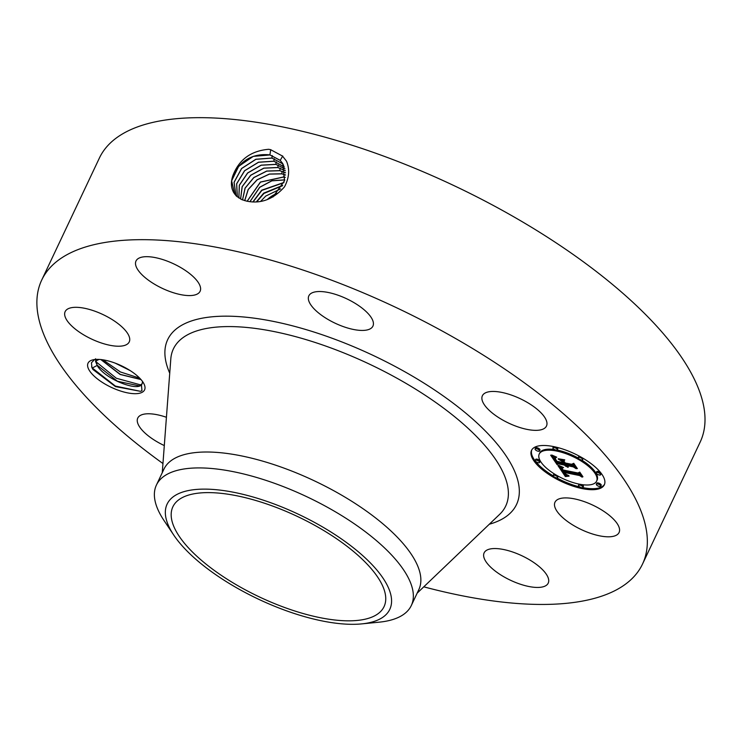 <?xml version="1.0" encoding="UTF-8"?>
<svg xmlns="http://www.w3.org/2000/svg" width="742" height="742" viewBox="0 0 742 742"><rect width="100%" height="100%" fill="white"/><g stroke="black" fill="none" stroke-linecap="round" stroke-linejoin="round"><path stroke-width="1.11" d="M289.417 512.815A116.8 44.511 25.3 0 1 384.059 606.631A116.8 44.511 25.3 0 1 267.51 600.63A116.8 44.511 25.3 0 1 172.867 506.805A116.8 44.511 25.3 0 1 289.417 512.815M190.008 490.258A123.144 46.922 25.3 0 1 348.981 544.378A123.144 46.922 25.3 0 1 366.91 623.178A123.144 46.922 25.3 0 1 361.595 623.901A123.144 46.922 25.3 0 1 173.786 535.121A123.144 46.922 25.3 0 1 190.008 490.258M173.786 535.121L164.038 520.559A140.961 53.721 25.3 0 1 156.423 485.045A140.961 53.721 25.3 0 1 182.615 469.213A140.961 53.721 25.3 0 1 297.088 492.298A140.961 53.721 25.3 0 1 411.309 605.528A140.961 53.721 25.3 0 1 385.117 621.369A140.961 53.721 25.3 0 1 379.032 622.186L361.595 623.901M156.423 485.045L163.936 469.148A140.961 53.721 25.3 0 1 304.6 476.392A140.961 53.721 25.3 0 1 418.822 589.63L411.309 605.528M277.035 193.337A27.055 20.98 -34.3 0 0 267.779 199.088A27.055 20.98 -34.3 0 0 267.148 199.644M280.624 188.885L265.729 196.083L260.59 201.407M282.665 185.407L263.716 193.133L256.287 201.926M282.479 185.769L263.939 193.458L256.704 201.898M162.952 463.537A332.268 126.622 25.3 0 1 41.71 280.068A332.268 126.622 25.3 0 1 373.272 297.143A332.268 126.622 25.3 0 1 642.516 564.059A332.268 126.622 25.3 0 1 423.784 586.829M87.732 364.025A31.266 11.918 25.3 0 1 92.648 359.916A31.266 11.918 25.3 0 1 121.4 365.76A31.266 11.918 25.3 0 1 144.161 384.263A31.266 11.918 25.3 0 1 144.875 389.04A31.266 11.918 25.3 0 1 113.378 388.289A31.266 11.918 25.3 0 1 87.732 364.025M554.645 503.178A35.44 13.504 25.3 0 1 554.997 502.213A35.44 13.504 25.3 0 1 591.587 504.579A35.44 13.504 25.3 0 1 619.422 531.532A35.44 13.504 25.3 0 1 619.078 532.506A35.44 13.504 25.3 0 1 582.489 530.131A35.44 13.504 25.3 0 1 554.645 503.178M536.726 587.441A35.44 13.504 25.3 0 1 499.635 574.187A35.44 13.504 25.3 0 1 484.127 552.846A35.44 13.504 25.3 0 1 495.619 548.551A35.44 13.504 25.3 0 1 532.719 561.805A35.44 13.504 25.3 0 1 548.217 583.138A35.44 13.504 25.3 0 1 536.726 587.441M164.307 445.571A35.44 13.504 25.3 0 1 144.551 432.623A35.44 13.504 25.3 0 1 137.752 418.08A35.44 13.504 25.3 0 1 166.431 417.282M64.804 312.595A35.44 13.504 25.3 0 1 65.148 311.621A35.44 13.504 25.3 0 1 101.737 313.987A35.44 13.504 25.3 0 1 129.581 340.94A35.44 13.504 25.3 0 1 129.229 341.914A35.44 13.504 25.3 0 1 92.639 339.548A35.44 13.504 25.3 0 1 64.804 312.595M147.5 256.686A35.44 13.504 25.3 0 1 184.591 269.94A35.44 13.504 25.3 0 1 200.099 291.281A35.44 13.504 25.3 0 1 188.607 295.576A35.44 13.504 25.3 0 1 151.507 282.322A35.44 13.504 25.3 0 1 136.009 260.989A35.44 13.504 25.3 0 1 147.5 256.686M344.205 297.653A35.44 13.504 25.3 0 1 372.92 326.128A35.44 13.504 25.3 0 1 337.554 324.31A35.44 13.504 25.3 0 1 308.839 295.835A35.44 13.504 25.3 0 1 344.205 297.653M539.684 411.504A35.44 13.504 25.3 0 1 546.474 426.047A35.44 13.504 25.3 0 1 522.563 428.32A35.44 13.504 25.3 0 1 489.173 410.298A35.44 13.504 25.3 0 1 482.383 395.755A35.44 13.504 25.3 0 1 506.294 393.483A35.44 13.504 25.3 0 1 539.684 411.504M553.588 446.582A40.272 15.35 25.3 0 1 591.059 463.611A40.272 15.35 25.3 0 1 604.331 484.804A40.272 15.35 25.3 0 1 582.247 488.607A40.272 15.35 25.3 0 1 544.786 471.578A40.272 15.35 25.3 0 1 531.513 450.385A40.272 15.35 25.3 0 1 553.588 446.582A2.439 0.927 -154.7 0 0 553.384 446.758L552.901 447.769A2.439 0.927 -154.7 0 0 553.708 449.049A2.439 0.927 -154.7 0 0 555.981 450.088A2.439 0.927 -154.7 0 0 557.316 449.856A2.439 0.927 -154.7 0 0 556.509 448.567A2.439 0.927 -154.7 0 0 554.246 447.537A2.439 0.927 -154.7 0 0 552.901 447.769M41.71 280.068L99.382 158.065A332.268 126.622 25.3 0 1 430.944 175.14A332.268 126.622 25.3 0 1 700.179 442.065L642.516 564.059M241.827 199.626L246.409 201.063C260.553 204.161 273.242 199.44 284.474 186.882C289.241 177.885 289.909 169.315 286.486 161.153L282.489 156.052L270.691 149.708L268.752 149.29C251.019 150.802 239.1 159.511 232.979 175.4C230.651 181.929 230.92 187.698 233.786 192.716L236.336 195.962L241.827 199.626L236.271 195.99L233.786 192.716M94.605 359.545L91.433 362.792L91.943 367.605L92.926 369.488L115.464 386.601L140.451 391.322L141.972 390.728L141.434 384.792A26.434 10.073 25.3 0 0 142.112 383.79A26.434 10.073 25.3 0 0 142.176 383.642L142.529 381.499M531.773 449.893A40.272 15.35 -154.7 0 0 553.226 475.882M556.713 477.867A40.272 15.35 -154.7 0 0 579.817 486.947M582.758 487.605A40.272 15.35 -154.7 0 0 604.544 484.294M283.954 182.458L261.703 190.184L252.827 201.972M283.88 182.662L261.852 190.397L253.041 201.972M282.721 155.987L280.216 160.365L269.893 154.874C253.078 153.204 240.77 160.049 232.979 175.4M282.841 163.704L280.263 160.439L269.949 154.948L253.291 156.376L238.674 166.319L231.625 180.844L234.787 194.209M272.991 196.982L284.548 180.696L282.823 163.676L280.226 160.365M142.121 383.781L139.273 385.868L117.431 381.258L97.081 365.11L95.468 359.453M140.451 391.322L115.372 386.072L92.314 368.004L97.128 365.454C105.03 379.153 136.862 391.284 141.434 384.792M97.128 365.454L95.551 358.766M596.605 481.159A31.73 12.095 -154.7 0 0 586.152 464.455A31.73 12.095 -154.7 0 0 556.63 451.043A31.73 12.095 -154.7 0 0 539.23 454.03A31.73 12.095 -154.7 0 0 549.692 470.734A31.73 12.095 -154.7 0 0 579.214 484.146A31.73 12.095 -154.7 0 0 596.605 481.159L597.087 480.148A31.73 12.095 -154.7 0 0 581.533 459.975M578.25 458.046A31.73 12.095 -154.7 0 0 557.14 450.042M554.58 449.587A31.73 12.095 -154.7 0 0 539.712 453.028L539.23 454.03M539.638 462.489L540.111 461.478A2.439 0.927 -154.7 0 0 539.304 460.198A2.439 0.927 -154.7 0 0 537.041 459.159A2.439 0.927 -154.7 0 0 535.696 459.391L535.223 460.402A2.439 0.927 -154.7 0 0 536.03 461.691A2.439 0.927 -154.7 0 0 538.293 462.72A2.439 0.927 -154.7 0 0 539.638 462.489A2.439 0.927 -154.7 0 0 538.831 461.209A2.439 0.927 -154.7 0 0 536.559 460.17A2.439 0.927 -154.7 0 0 535.223 460.402M557.316 449.856L557.798 448.845A2.439 0.927 -154.7 0 0 556.5 447.231M539.508 451.006L539.981 449.995A2.439 0.927 -154.7 0 0 539.184 448.715A2.439 0.927 -154.7 0 0 536.911 447.686A2.439 0.927 -154.7 0 0 535.576 447.908L535.093 448.919A2.439 0.927 -154.7 0 0 535.9 450.208A2.439 0.927 -154.7 0 0 538.173 451.238A2.439 0.927 -154.7 0 0 539.508 451.006A2.439 0.927 -154.7 0 0 538.701 449.726A2.439 0.927 -154.7 0 0 536.429 448.697A2.439 0.927 -154.7 0 0 535.093 448.919M600.621 474.787L601.094 473.776A2.439 0.927 -154.7 0 0 600.297 472.496A2.439 0.927 -154.7 0 0 598.024 471.458A2.439 0.927 -154.7 0 0 596.689 471.689L596.206 472.7A2.439 0.927 -154.7 0 0 597.013 473.98A2.439 0.927 -154.7 0 0 599.286 475.019A2.439 0.927 -154.7 0 0 600.621 474.787A2.439 0.927 -154.7 0 0 599.814 473.498A2.439 0.927 -154.7 0 0 597.542 472.468A2.439 0.927 -154.7 0 0 596.206 472.7M582.628 459.706A2.439 0.927 -154.7 0 0 581.83 458.417A2.439 0.927 -154.7 0 0 579.558 457.387A2.439 0.927 -154.7 0 0 578.213 457.619A2.439 0.927 -154.7 0 0 579.02 458.899A2.439 0.927 -154.7 0 0 581.292 459.938A2.439 0.927 -154.7 0 0 582.628 459.706L583.11 458.695A2.439 0.927 -154.7 0 0 583.091 458.296M579.613 456.321A2.439 0.927 -154.7 0 0 578.695 456.608L578.213 457.619M579.177 484.146A2.439 0.927 -154.7 0 0 579.001 484.322L578.528 485.333A2.439 0.927 -154.7 0 0 579.326 486.622A2.439 0.927 -154.7 0 0 581.598 487.652A2.439 0.927 -154.7 0 0 582.943 487.42A2.439 0.927 -154.7 0 0 582.136 486.14A2.439 0.927 -154.7 0 0 579.864 485.101A2.439 0.927 -154.7 0 0 578.528 485.333M582.943 487.42L583.416 486.409A2.439 0.927 -154.7 0 0 581.747 484.591M554.784 474.203A2.439 0.927 -154.7 0 0 553.69 474.472L553.207 475.483A2.439 0.927 -154.7 0 0 554.014 476.772A2.439 0.927 -154.7 0 0 556.287 477.802A2.439 0.927 -154.7 0 0 557.622 477.57A2.439 0.927 -154.7 0 0 556.825 476.29A2.439 0.927 -154.7 0 0 554.552 475.251A2.439 0.927 -154.7 0 0 553.207 475.483M557.622 477.57L558.105 476.559A2.439 0.927 -154.7 0 0 558.077 476.132M600.751 486.27L601.224 485.259A2.439 0.927 -154.7 0 0 600.417 483.969A2.439 0.927 -154.7 0 0 598.154 482.94A2.439 0.927 -154.7 0 0 596.809 483.172L596.336 484.183A2.439 0.927 -154.7 0 0 597.143 485.463A2.439 0.927 -154.7 0 0 599.406 486.502A2.439 0.927 -154.7 0 0 600.751 486.27A2.439 0.927 -154.7 0 0 599.944 484.98A2.439 0.927 -154.7 0 0 597.672 483.951A2.439 0.927 -154.7 0 0 596.336 484.183M249.961 201.731L259.756 187.327L271.822 180.853L284.761 179.935M284.78 179.842L271.813 180.742L259.7 187.244L249.887 201.722M283.694 165.271L282.136 163.481L271.869 158.027L255.86 159.252L241.558 168.499L234.036 182.309L235.956 195.582M283.713 165.308L282.183 163.555L271.924 158.102L255.925 159.317L241.632 168.545L234.101 182.337L235.984 195.61M101.023 359.573L120.352 374.404L140.887 379.45M100.838 359.545L120.111 374.46L140.999 379.57M557.975 465.642L563.141 467.775L561.082 468.323L562.158 470.354L578.398 473.721L579.279 472.969L582.145 477.162L579.521 475.529L564.69 472.533L566.137 474.305L568.891 475.696L566.248 474.62L563.568 472.311L565.589 474.759L569.077 476.16L565.367 476.559L557.975 465.642M558.624 465.327L563.549 467.562L558.55 465.512M562.213 468.174L562.946 469.964L577.935 472.997L579.743 472.107L582.943 476.8L579.688 472.524L578.241 473.294L562.714 470.168L561.74 468.527L562.213 468.174M550.638 455.152L556.138 457.564L554.302 458.454L556.277 461.858L563.252 463.268L556.713 461.468L555.025 458.751L555.628 457.953L555.47 459.085L556.964 461.32L562.714 462.479L561.768 461.088L558.244 459.113L564.495 460.374L563.067 461.413L564.504 463.518L572.017 465.03L573.149 464.251L576.228 468.758L573.269 466.866L566.86 465.577L568.372 467.108L565.756 465.355L567.862 467.349L564.504 465.104L558.216 463.833L557.14 464.687L550.638 455.152M551.733 454.994L556.76 457.211L551.733 454.994M564.755 459.845L558.253 458.742L564.755 459.845M565.218 462.98L571.6 464.269L573.742 463.305L577.369 468.619L573.696 463.741L571.934 464.538L564.968 463.129L563.929 461.097L565.218 462.98M565.367 476.559L565.84 475.548L564.829 474.092M563.577 472.292L562.25 470.372M561.128 468.758L559.412 466.282M565.756 476.503L565.84 475.548M566.155 476.447L566.239 475.492M566.536 476.401L566.962 475.511M566.925 476.364L567.268 475.631M567.305 476.336L567.584 475.743M567.676 476.308L567.899 475.845M563.568 472.311L564.05 471.3L564.847 471.55L564.374 472.561M564.69 472.533L565.163 471.522L580.003 474.518L579.521 475.529M580.587 474.889L580.003 474.518M561.249 468.081L561.648 467.228M561.342 468.026L561.713 467.256M561.471 467.97L561.796 467.284M561.62 467.933L561.907 467.33M561.787 467.896L562.037 467.377M561.796 468.694L562.084 468.1M561.898 468.916L562.186 468.313M561.963 469.046L562.186 468.573M578.241 473.294L578.519 472.71M557.14 464.687L557.613 463.676L556.389 461.886M554.506 459.122L552.391 456.024M558.216 463.833L558.689 462.822L557.613 463.676M564.504 465.104L564.977 464.093L558.689 462.822M564.745 465.382L564.977 464.093M565.005 465.651L565.218 464.371M565.283 465.911L565.478 464.64M565.589 466.152L565.868 465.549M565.914 466.384L566.137 465.911M565.756 465.355L566.229 464.344L566.934 464.483L566.461 465.494M566.582 465.67L566.934 464.483M566.73 465.846L567.064 464.659M566.86 465.577L567.333 464.566L573.742 465.865L573.269 466.866M574.642 466.43L573.742 465.865M563.067 461.413L563.79 460.235M561.768 461.088L561.796 459.827M562.714 462.479L563.159 461.543M563.104 461.338L562.241 460.077M555.025 458.751L555.378 458.009M562.872 462.702L563.308 461.774M563.252 463.268L563.697 462.331M554.459 458.055L554.914 457.091M554.571 457.972L554.979 457.118M554.71 457.897L555.062 457.155M554.877 457.833L555.174 457.193M555.072 457.768L555.313 457.248M571.934 464.538L572.184 464.01M285.29 177.403L283.778 177.013L260.488 182.105L247.197 201.249M284.409 166.978L273.844 161.181L258.504 162.201L244.563 170.725L236.624 183.775L237.31 196.853M284.427 167.024L273.9 161.255L258.568 162.266L244.628 170.771L236.679 183.812L237.347 196.88M115.242 363.153L130.138 370.573M115.928 363.413L129.525 370.193M285.299 177.347L283.722 176.939L260.405 182.05L247.132 201.24M284.965 168.796L275.82 164.334L261.156 165.16L247.605 172.969L239.314 185.222L238.841 198.003M284.974 168.842L275.876 164.409L261.221 165.225L247.68 173.016L239.378 185.259L238.878 198.031M285.54 175.038L281.802 173.86L269.448 174.11L257.122 179.861L248.236 189.535L244.739 200.655M285.549 174.982L281.747 173.786L269.383 174.045L257.038 179.805L248.153 189.507L244.684 200.646M285.355 170.725L277.796 167.479L263.818 168.128L250.694 175.223L242.133 186.65L240.566 199.023M285.364 170.771L277.851 167.553L263.883 168.193L250.777 175.279L242.207 186.687L240.612 199.051M285.559 172.83L279.827 170.706L266.758 171.124L253.857 177.607L245.138 188.143L242.551 199.932M285.549 172.784L279.771 170.632L266.684 171.05L253.783 177.551L245.064 188.106L242.504 199.904M139.691 378.151L120.445 371.983L102.915 359.814M141.063 385.015L116.318 378.244L95.57 361.4M92.314 368.004L91.628 366.78M162.266 472.682L170.808 358.915A183.803 70.045 25.3 0 1 356.8 358.367A183.803 70.045 25.3 0 1 499.644 514.354L417.152 593.164M169.732 373.189A192.92 73.514 25.3 0 1 360.204 349.538A192.92 73.514 25.3 0 1 489.293 524.242M270.756 149.652L269.893 154.874M272.277 155.588L271.869 158.027M282.396 163.017L282.136 163.481M274.252 158.742L273.844 161.181M284.13 174.5L283.722 176.939M276.228 161.895L275.82 164.334M282.155 171.356L281.747 173.786M278.204 165.049L277.796 167.479M280.179 168.202L279.771 170.632M97.081 365.11L95.495 361.271M95.542 361.252L99.02 359.406"/></g></svg>
